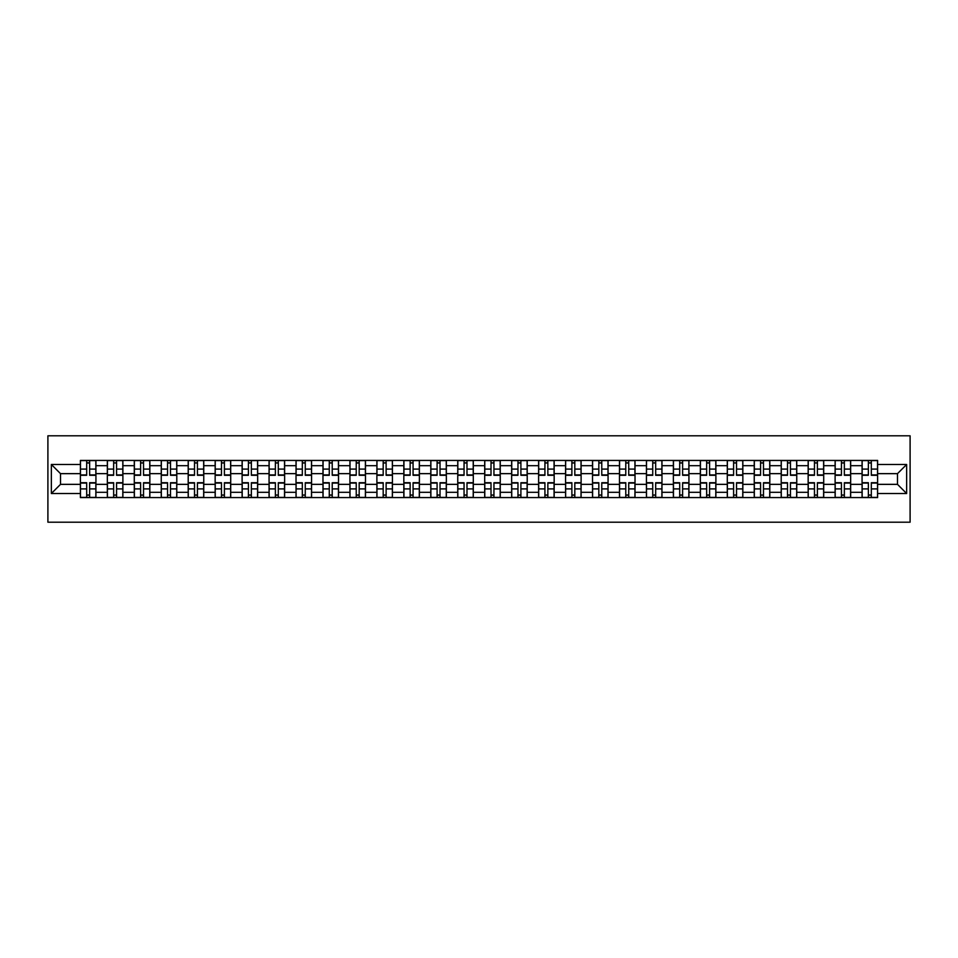 <?xml version="1.0" encoding="UTF-8"?>
<svg xmlns="http://www.w3.org/2000/svg" width="958" height="958" viewBox="0 0 958 958"><rect width="100%" height="100%" fill="white"/><g stroke="black" fill="none" stroke-linecap="round" stroke-linejoin="round"><path stroke-width="1.44" d="M47.9 522.194L910.1 522.194L910.1 435.806L47.9 435.806L47.9 522.194M107.344 497.573L107.344 465.696L95.932 465.696L95.932 497.573M95.932 465.696L95.932 460.427M107.344 465.696L107.344 460.427M122.887 460.427L122.887 497.573M134.288 497.573L134.288 460.427M149.843 460.427L149.843 497.573M161.243 497.573L161.243 460.427M176.799 460.427L176.799 497.573M188.199 497.573L188.199 460.427M203.755 460.427L203.755 497.573M215.155 497.573L215.155 460.427M230.71 460.427L230.71 497.573M242.111 497.573L242.111 460.427M257.666 460.427L257.666 497.573M269.066 497.573L269.066 460.427M284.622 460.427L284.622 497.573M296.022 497.573L296.022 460.427M311.566 460.427L311.566 497.573M322.978 497.573L322.978 460.427M338.521 460.427L338.521 497.573M349.933 497.573L349.933 460.427M365.477 460.427L365.477 497.573M376.889 497.573L376.889 460.427M392.433 460.427L392.433 497.573M403.833 497.573L403.833 460.427M419.388 460.427L419.388 497.573M430.789 497.573L430.789 460.427M446.344 460.427L446.344 497.573M457.744 497.573L457.744 460.427M473.3 460.427L473.3 497.573M484.7 497.573L484.7 460.427M500.256 460.427L500.256 497.573M511.656 497.573L511.656 460.427M527.211 460.427L527.211 497.573M538.612 497.573L538.612 460.427M554.167 460.427L554.167 497.573M565.567 497.573L565.567 460.427M581.111 460.427L581.111 497.573M592.523 497.573L592.523 460.427M608.067 460.427L608.067 497.573M619.479 497.573L619.479 460.427M635.022 460.427L635.022 497.573M646.434 497.573L646.434 460.427M661.978 460.427L661.978 497.573M673.378 497.573L673.378 460.427M688.934 460.427L688.934 497.573M700.334 497.573L700.334 460.427M715.889 460.427L715.889 497.573M727.29 497.573L727.29 460.427M742.845 460.427L742.845 497.573M754.245 497.573L754.245 460.427M769.801 460.427L769.801 497.573M781.201 497.573L781.201 460.427M796.757 460.427L796.757 497.573M808.157 497.573L808.157 460.427M823.712 460.427L823.712 497.573M835.113 497.573L835.113 460.427M850.656 460.427L850.656 497.573M862.068 497.573L862.068 460.427M862.068 484.353L850.656 484.353M835.113 484.353L823.712 484.353M808.157 484.353L796.757 484.353M781.201 484.353L769.801 484.353M754.245 484.353L742.845 484.353M727.29 484.353L715.889 484.353M700.334 484.353L688.934 484.353M673.378 484.353L661.978 484.353M646.434 484.353L635.022 484.353M619.479 484.353L608.067 484.353M592.523 484.353L581.111 484.353M565.567 484.353L554.167 484.353M538.612 484.353L527.211 484.353M511.656 484.353L500.256 484.353M484.7 484.353L473.3 484.353M457.744 484.353L446.344 484.353M430.789 484.353L419.388 484.353M403.833 484.353L392.433 484.353M376.889 484.353L365.477 484.353M349.933 484.353L338.521 484.353M322.978 484.353L311.566 484.353M296.022 484.353L284.622 484.353M269.066 484.353L257.666 484.353M242.111 484.353L230.71 484.353M215.155 484.353L203.755 484.353M188.199 484.353L176.799 484.353M161.243 484.353L149.843 484.353M134.288 484.353L122.887 484.353M107.344 484.353L95.932 484.353M862.068 473.647L850.656 473.647M835.113 473.647L823.712 473.647M808.157 473.647L796.757 473.647M781.201 473.647L769.801 473.647M754.245 473.647L742.845 473.647M727.29 473.647L715.889 473.647M700.334 473.647L688.934 473.647M673.378 473.647L661.978 473.647M646.434 473.647L635.022 473.647M619.479 473.647L608.067 473.647M592.523 473.647L581.111 473.647M565.567 473.647L554.167 473.647M538.612 473.647L527.211 473.647M511.656 473.647L500.256 473.647M484.7 473.647L473.3 473.647M457.744 473.647L446.344 473.647M430.789 473.647L419.388 473.647M403.833 473.647L392.433 473.647M376.889 473.647L365.477 473.647M349.933 473.647L338.521 473.647M322.978 473.647L311.566 473.647M296.022 473.647L284.622 473.647M269.066 473.647L257.666 473.647M242.111 473.647L230.71 473.647M215.155 473.647L203.755 473.647M188.199 473.647L176.799 473.647M161.243 473.647L149.843 473.647M134.288 473.647L122.887 473.647M107.344 473.647L95.932 473.647M60.51 484.353L80.388 484.353L80.388 473.647L60.51 473.647L60.51 484.353L51.361 493.514L51.361 464.486L80.388 464.486L80.388 473.647M877.612 473.647L877.612 484.353L897.49 484.353L897.49 473.647L877.612 473.647L877.612 460.427L80.388 460.427L80.388 464.486M877.612 464.486L906.639 464.486L906.639 493.514L877.612 493.514L877.612 484.353M80.388 484.353L80.388 497.573L877.612 497.573L877.612 493.514M80.388 493.514L51.361 493.514M89.633 494.987L86.687 494.987M86.687 463.013L89.633 463.013M116.577 494.987L113.643 494.987M113.643 463.013L116.577 463.013M143.532 494.987L140.598 494.987M140.598 463.013L143.532 463.013M170.488 494.987L167.554 494.987M167.554 463.013L170.488 463.013M197.444 494.987L194.51 494.987M194.51 463.013L197.444 463.013M224.4 494.987L221.466 494.987M221.466 463.013L224.4 463.013M251.355 494.987L248.421 494.987M248.421 463.013L251.355 463.013M278.311 494.987L275.377 494.987M275.377 463.013L278.311 463.013M305.267 494.987L302.321 494.987M302.321 463.013L305.267 463.013M332.222 494.987L329.277 494.987M329.277 463.013L332.222 463.013M359.178 494.987L356.232 494.987M356.232 463.013L359.178 463.013M386.122 494.987L383.188 494.987M383.188 463.013L386.122 463.013M413.078 494.987L410.144 494.987M410.144 463.013L413.078 463.013M440.033 494.987L437.099 494.987M437.099 463.013L440.033 463.013M466.989 494.987L464.055 494.987M464.055 463.013L466.989 463.013M493.945 494.987L491.011 494.987M491.011 463.013L493.945 463.013M520.901 494.987L517.967 494.987M517.967 463.013L520.901 463.013M547.856 494.987L544.922 494.987M544.922 463.013L547.856 463.013M574.812 494.987L571.878 494.987M571.878 463.013L574.812 463.013M601.768 494.987L598.822 494.987M598.822 463.013L601.768 463.013M628.723 494.987L625.778 494.987M625.778 463.013L628.723 463.013M655.679 494.987L652.733 494.987M652.733 463.013L655.679 463.013M682.623 494.987L679.689 494.987M679.689 463.013L682.623 463.013M709.579 494.987L706.645 494.987M706.645 463.013L709.579 463.013M736.534 494.987L733.6 494.987M733.6 463.013L736.534 463.013M763.49 494.987L760.556 494.987M760.556 463.013L763.49 463.013M790.446 494.987L787.512 494.987M787.512 463.013L790.446 463.013M817.402 494.987L814.468 494.987M814.468 463.013L817.402 463.013M844.357 494.987L841.423 494.987M841.423 463.013L844.357 463.013M871.313 494.987L868.367 494.987M868.367 463.013L871.313 463.013M51.361 464.486L60.51 473.647M897.49 484.353L906.639 493.514M897.49 473.647L906.639 464.486M89.633 475.288L89.633 460.594L95.848 460.594L95.848 475.288L89.633 475.288M86.687 462.846L89.633 462.846M86.687 460.594L80.472 460.594L80.472 475.288L86.687 475.288L86.687 460.594L89.633 460.594M86.687 482.712L86.687 497.406L80.472 497.406L80.472 482.712L86.687 482.712M89.633 495.154L86.687 495.154M89.633 497.406L95.848 497.406L95.848 482.712L89.633 482.712L89.633 497.406L86.687 497.406M116.577 475.288L116.577 460.594L122.804 460.594L122.804 475.288L116.577 475.288M113.643 462.846L116.577 462.846M113.643 460.594L107.428 460.594L107.428 475.288L113.643 475.288L113.643 460.594L116.577 460.594M143.532 475.288L143.532 460.594L149.759 460.594L149.759 475.288L143.532 475.288M140.598 462.846L143.532 462.846M140.598 460.594L134.383 460.594L134.383 475.288L140.598 475.288L140.598 460.594L143.532 460.594M170.488 475.288L170.488 460.594L176.715 460.594L176.715 475.288L170.488 475.288M167.554 462.846L170.488 462.846M167.554 460.594L161.339 460.594L161.339 475.288L167.554 475.288L167.554 460.594L170.488 460.594M113.643 482.712L113.643 497.406L107.428 497.406L107.428 482.712L113.643 482.712M116.577 495.154L113.643 495.154M116.577 497.406L122.804 497.406L122.804 482.712L116.577 482.712L116.577 497.406L113.643 497.406M140.598 482.712L140.598 497.406L134.383 497.406L134.383 482.712L140.598 482.712M143.532 495.154L140.598 495.154M143.532 497.406L149.759 497.406L149.759 482.712L143.532 482.712L143.532 497.406L140.598 497.406M167.554 482.712L167.554 497.406L161.339 497.406L161.339 482.712L167.554 482.712M170.488 495.154L167.554 495.154M170.488 497.406L176.715 497.406L176.715 482.712L170.488 482.712L170.488 497.406L167.554 497.406M197.444 475.288L197.444 460.594L203.671 460.594L203.671 475.288L197.444 475.288M194.51 462.846L197.444 462.846M194.51 460.594L188.283 460.594L188.283 475.288L194.51 475.288L194.51 460.594L197.444 460.594M224.4 475.288L224.4 460.594L230.627 460.594L230.627 475.288L224.4 475.288M221.466 462.846L224.4 462.846M221.466 460.594L215.239 460.594L215.239 475.288L221.466 475.288L221.466 460.594L224.4 460.594M194.51 482.712L194.51 497.406L188.283 497.406L188.283 482.712L194.51 482.712M197.444 495.154L194.51 495.154M197.444 497.406L203.671 497.406L203.671 482.712L197.444 482.712L197.444 497.406L194.51 497.406M221.466 482.712L221.466 497.406L215.239 497.406L215.239 482.712L221.466 482.712M224.4 495.154L221.466 495.154M224.4 497.406L230.627 497.406L230.627 482.712L224.4 482.712L224.4 497.406L221.466 497.406M251.355 475.288L251.355 460.594L257.57 460.594L257.57 475.288L251.355 475.288M248.421 462.846L251.355 462.846M248.421 460.594L242.194 460.594L242.194 475.288L248.421 475.288L248.421 460.594L251.355 460.594M278.311 475.288L278.311 460.594L284.526 460.594L284.526 475.288L278.311 475.288M275.377 462.846L278.311 462.846M275.377 460.594L269.15 460.594L269.15 475.288L275.377 475.288L275.377 460.594L278.311 460.594M305.267 475.288L305.267 460.594L311.482 460.594L311.482 475.288L305.267 475.288M302.321 462.846L305.267 462.846M302.321 460.594L296.106 460.594L296.106 475.288L302.321 475.288L302.321 460.594L305.267 460.594M332.222 475.288L332.222 460.594L338.437 460.594L338.437 475.288L332.222 475.288M329.277 462.846L332.222 462.846M329.277 460.594L323.062 460.594L323.062 475.288L329.277 475.288L329.277 460.594L332.222 460.594M359.178 475.288L359.178 460.594L365.393 460.594L365.393 475.288L359.178 475.288M356.232 462.846L359.178 462.846M356.232 460.594L350.017 460.594L350.017 475.288L356.232 475.288L356.232 460.594L359.178 460.594M386.122 475.288L386.122 460.594L392.349 460.594L392.349 475.288L386.122 475.288M383.188 462.846L386.122 462.846M383.188 460.594L376.973 460.594L376.973 475.288L383.188 475.288L383.188 460.594L386.122 460.594M413.078 475.288L413.078 460.594L419.305 460.594L419.305 475.288L413.078 475.288M410.144 462.846L413.078 462.846M410.144 460.594L403.929 460.594L403.929 475.288L410.144 475.288L410.144 460.594L413.078 460.594M440.033 475.288L440.033 460.594L446.26 460.594L446.26 475.288L440.033 475.288M437.099 462.846L440.033 462.846M437.099 460.594L430.884 460.594L430.884 475.288L437.099 475.288L437.099 460.594L440.033 460.594M248.421 482.712L248.421 497.406L242.194 497.406L242.194 482.712L248.421 482.712M251.355 495.154L248.421 495.154M251.355 497.406L257.57 497.406L257.57 482.712L251.355 482.712L251.355 497.406L248.421 497.406M275.377 482.712L275.377 497.406L269.15 497.406L269.15 482.712L275.377 482.712M278.311 495.154L275.377 495.154M278.311 497.406L284.526 497.406L284.526 482.712L278.311 482.712L278.311 497.406L275.377 497.406M302.321 482.712L302.321 497.406L296.106 497.406L296.106 482.712L302.321 482.712M305.267 495.154L302.321 495.154M305.267 497.406L311.482 497.406L311.482 482.712L305.267 482.712L305.267 497.406L302.321 497.406M329.277 482.712L329.277 497.406L323.062 497.406L323.062 482.712L329.277 482.712M332.222 495.154L329.277 495.154M332.222 497.406L338.437 497.406L338.437 482.712L332.222 482.712L332.222 497.406L329.277 497.406M356.232 482.712L356.232 497.406L350.017 497.406L350.017 482.712L356.232 482.712M359.178 495.154L356.232 495.154M359.178 497.406L365.393 497.406L365.393 482.712L359.178 482.712L359.178 497.406L356.232 497.406M383.188 482.712L383.188 497.406L376.973 497.406L376.973 482.712L383.188 482.712M386.122 495.154L383.188 495.154M386.122 497.406L392.349 497.406L392.349 482.712L386.122 482.712L386.122 497.406L383.188 497.406M410.144 482.712L410.144 497.406L403.929 497.406L403.929 482.712L410.144 482.712M413.078 495.154L410.144 495.154M413.078 497.406L419.305 497.406L419.305 482.712L413.078 482.712L413.078 497.406L410.144 497.406M437.099 482.712L437.099 497.406L430.884 497.406L430.884 482.712L437.099 482.712M440.033 495.154L437.099 495.154M440.033 497.406L446.26 497.406L446.26 482.712L440.033 482.712L440.033 497.406L437.099 497.406M466.989 475.288L466.989 460.594L473.216 460.594L473.216 475.288L466.989 475.288M464.055 462.846L466.989 462.846M464.055 460.594L457.828 460.594L457.828 475.288L464.055 475.288L464.055 460.594L466.989 460.594M493.945 475.288L493.945 460.594L500.172 460.594L500.172 475.288L493.945 475.288M491.011 462.846L493.945 462.846M491.011 460.594L484.784 460.594L484.784 475.288L491.011 475.288L491.011 460.594L493.945 460.594M520.901 475.288L520.901 460.594L527.116 460.594L527.116 475.288L520.901 475.288M517.967 462.846L520.901 462.846M517.967 460.594L511.74 460.594L511.74 475.288L517.967 475.288L517.967 460.594L520.901 460.594M547.856 475.288L547.856 460.594L554.071 460.594L554.071 475.288L547.856 475.288M544.922 462.846L547.856 462.846M544.922 460.594L538.695 460.594L538.695 475.288L544.922 475.288L544.922 460.594L547.856 460.594M574.812 475.288L574.812 460.594L581.027 460.594L581.027 475.288L574.812 475.288M571.878 462.846L574.812 462.846M571.878 460.594L565.651 460.594L565.651 475.288L571.878 475.288L571.878 460.594L574.812 460.594M601.768 475.288L601.768 460.594L607.983 460.594L607.983 475.288L601.768 475.288M598.822 462.846L601.768 462.846M598.822 460.594L592.607 460.594L592.607 475.288L598.822 475.288L598.822 460.594L601.768 460.594M628.723 475.288L628.723 460.594L634.938 460.594L634.938 475.288L628.723 475.288M625.778 462.846L628.723 462.846M625.778 460.594L619.563 460.594L619.563 475.288L625.778 475.288L625.778 460.594L628.723 460.594M655.679 475.288L655.679 460.594L661.894 460.594L661.894 475.288L655.679 475.288M652.733 462.846L655.679 462.846M652.733 460.594L646.518 460.594L646.518 475.288L652.733 475.288L652.733 460.594L655.679 460.594M682.623 475.288L682.623 460.594L688.85 460.594L688.85 475.288L682.623 475.288M679.689 462.846L682.623 462.846M679.689 460.594L673.474 460.594L673.474 475.288L679.689 475.288L679.689 460.594L682.623 460.594M709.579 475.288L709.579 460.594L715.806 460.594L715.806 475.288L709.579 475.288M706.645 462.846L709.579 462.846M706.645 460.594L700.43 460.594L700.43 475.288L706.645 475.288L706.645 460.594L709.579 460.594M736.534 475.288L736.534 460.594L742.761 460.594L742.761 475.288L736.534 475.288M733.6 462.846L736.534 462.846M733.6 460.594L727.373 460.594L727.373 475.288L733.6 475.288L733.6 460.594L736.534 460.594M763.49 475.288L763.49 460.594L769.717 460.594L769.717 475.288L763.49 475.288M760.556 462.846L763.49 462.846M760.556 460.594L754.329 460.594L754.329 475.288L760.556 475.288L760.556 460.594L763.49 460.594M790.446 475.288L790.446 460.594L796.661 460.594L796.661 475.288L790.446 475.288M787.512 462.846L790.446 462.846M787.512 460.594L781.285 460.594L781.285 475.288L787.512 475.288L787.512 460.594L790.446 460.594M817.402 475.288L817.402 460.594L823.617 460.594L823.617 475.288L817.402 475.288M814.468 462.846L817.402 462.846M814.468 460.594L808.241 460.594L808.241 475.288L814.468 475.288L814.468 460.594L817.402 460.594M844.357 475.288L844.357 460.594L850.572 460.594L850.572 475.288L844.357 475.288M841.423 462.846L844.357 462.846M841.423 460.594L835.196 460.594L835.196 475.288L841.423 475.288L841.423 460.594L844.357 460.594M464.055 482.712L464.055 497.406L457.828 497.406L457.828 482.712L464.055 482.712M466.989 495.154L464.055 495.154M466.989 497.406L473.216 497.406L473.216 482.712L466.989 482.712L466.989 497.406L464.055 497.406M491.011 482.712L491.011 497.406L484.784 497.406L484.784 482.712L491.011 482.712M493.945 495.154L491.011 495.154M493.945 497.406L500.172 497.406L500.172 482.712L493.945 482.712L493.945 497.406L491.011 497.406M517.967 482.712L517.967 497.406L511.74 497.406L511.74 482.712L517.967 482.712M520.901 495.154L517.967 495.154M520.901 497.406L527.116 497.406L527.116 482.712L520.901 482.712L520.901 497.406L517.967 497.406M544.922 482.712L544.922 497.406L538.695 497.406L538.695 482.712L544.922 482.712M547.856 495.154L544.922 495.154M547.856 497.406L554.071 497.406L554.071 482.712L547.856 482.712L547.856 497.406L544.922 497.406M571.878 482.712L571.878 497.406L565.651 497.406L565.651 482.712L571.878 482.712M574.812 495.154L571.878 495.154M574.812 497.406L581.027 497.406L581.027 482.712L574.812 482.712L574.812 497.406L571.878 497.406M598.822 482.712L598.822 497.406L592.607 497.406L592.607 482.712L598.822 482.712M601.768 495.154L598.822 495.154M601.768 497.406L607.983 497.406L607.983 482.712L601.768 482.712L601.768 497.406L598.822 497.406M625.778 482.712L625.778 497.406L619.563 497.406L619.563 482.712L625.778 482.712M628.723 495.154L625.778 495.154M628.723 497.406L634.938 497.406L634.938 482.712L628.723 482.712L628.723 497.406L625.778 497.406M652.733 482.712L652.733 497.406L646.518 497.406L646.518 482.712L652.733 482.712M655.679 495.154L652.733 495.154M655.679 497.406L661.894 497.406L661.894 482.712L655.679 482.712L655.679 497.406L652.733 497.406M679.689 482.712L679.689 497.406L673.474 497.406L673.474 482.712L679.689 482.712M682.623 495.154L679.689 495.154M682.623 497.406L688.85 497.406L688.85 482.712L682.623 482.712L682.623 497.406L679.689 497.406M706.645 482.712L706.645 497.406L700.43 497.406L700.43 482.712L706.645 482.712M709.579 495.154L706.645 495.154M709.579 497.406L715.806 497.406L715.806 482.712L709.579 482.712L709.579 497.406L706.645 497.406M733.6 482.712L733.6 497.406L727.373 497.406L727.373 482.712L733.6 482.712M736.534 495.154L733.6 495.154M736.534 497.406L742.761 497.406L742.761 482.712L736.534 482.712L736.534 497.406L733.6 497.406M760.556 482.712L760.556 497.406L754.329 497.406L754.329 482.712L760.556 482.712M763.49 495.154L760.556 495.154M763.49 497.406L769.717 497.406L769.717 482.712L763.49 482.712L763.49 497.406L760.556 497.406M787.512 482.712L787.512 497.406L781.285 497.406L781.285 482.712L787.512 482.712M790.446 495.154L787.512 495.154M790.446 497.406L796.661 497.406L796.661 482.712L790.446 482.712L790.446 497.406L787.512 497.406M814.468 482.712L814.468 497.406L808.241 497.406L808.241 482.712L814.468 482.712M817.402 495.154L814.468 495.154M817.402 497.406L823.617 497.406L823.617 482.712L817.402 482.712L817.402 497.406L814.468 497.406M841.423 482.712L841.423 497.406L835.196 497.406L835.196 482.712L841.423 482.712M844.357 495.154L841.423 495.154M844.357 497.406L850.572 497.406L850.572 482.712L844.357 482.712L844.357 497.406L841.423 497.406M871.313 475.288L871.313 460.594L877.528 460.594L877.528 475.288L871.313 475.288M868.367 462.846L871.313 462.846M868.367 460.594L862.152 460.594L862.152 475.288L868.367 475.288L868.367 460.594L871.313 460.594M868.367 482.712L868.367 497.406L862.152 497.406L862.152 482.712L868.367 482.712M871.313 495.154L868.367 495.154M871.313 497.406L877.528 497.406L877.528 482.712L871.313 482.712L871.313 497.406L868.367 497.406M835.113 465.696L823.712 465.696M808.157 465.696L796.757 465.696M781.201 465.696L769.801 465.696M754.245 465.696L742.845 465.696M727.29 465.696L715.889 465.696M700.334 465.696L688.934 465.696M673.378 465.696L661.978 465.696M646.434 465.696L635.022 465.696M619.479 465.696L608.067 465.696M592.523 465.696L581.111 465.696M565.567 465.696L554.167 465.696M538.612 465.696L527.211 465.696M511.656 465.696L500.256 465.696M484.7 465.696L473.3 465.696M457.744 465.696L446.344 465.696M430.789 465.696L419.388 465.696M403.833 465.696L392.433 465.696M376.889 465.696L365.477 465.696M349.933 465.696L338.521 465.696M322.978 465.696L311.566 465.696M296.022 465.696L284.622 465.696M269.066 465.696L257.666 465.696M242.111 465.696L230.71 465.696M215.155 465.696L203.755 465.696M188.199 465.696L176.799 465.696M161.243 465.696L149.843 465.696M134.288 465.696L122.887 465.696M862.068 465.696L850.656 465.696M835.113 492.304L823.712 492.304M808.157 492.304L796.757 492.304M781.201 492.304L769.801 492.304M754.245 492.304L742.845 492.304M727.29 492.304L715.889 492.304M700.334 492.304L688.934 492.304M673.378 492.304L661.978 492.304M646.434 492.304L635.022 492.304M619.479 492.304L608.067 492.304M592.523 492.304L581.111 492.304M565.567 492.304L554.167 492.304M538.612 492.304L527.211 492.304M511.656 492.304L500.256 492.304M484.7 492.304L473.3 492.304M457.744 492.304L446.344 492.304M430.789 492.304L419.388 492.304M403.833 492.304L392.433 492.304M376.889 492.304L365.477 492.304M349.933 492.304L338.521 492.304M322.978 492.304L311.566 492.304M296.022 492.304L284.622 492.304M269.066 492.304L257.666 492.304M242.111 492.304L230.71 492.304M215.155 492.304L203.755 492.304M188.199 492.304L176.799 492.304M161.243 492.304L149.843 492.304M134.288 492.304L122.887 492.304M107.344 492.304L95.932 492.304M862.068 492.304L850.656 492.304M89.633 474.917L95.848 474.917M89.633 469.085L95.848 469.085M80.472 474.917L86.687 474.917M80.472 469.085L86.687 469.085M86.687 483.083L80.472 483.083M86.687 488.915L80.472 488.915M95.848 483.083L89.633 483.083M95.848 488.915L89.633 488.915M116.577 474.917L122.804 474.917M116.577 469.085L122.804 469.085M107.428 474.917L113.643 474.917M107.428 469.085L113.643 469.085M143.532 474.917L149.759 474.917M143.532 469.085L149.759 469.085M134.383 474.917L140.598 474.917M134.383 469.085L140.598 469.085M170.488 474.917L176.715 474.917M170.488 469.085L176.715 469.085M161.339 474.917L167.554 474.917M161.339 469.085L167.554 469.085M113.643 483.083L107.428 483.083M113.643 488.915L107.428 488.915M122.804 483.083L116.577 483.083M122.804 488.915L116.577 488.915M140.598 483.083L134.383 483.083M140.598 488.915L134.383 488.915M149.759 483.083L143.532 483.083M149.759 488.915L143.532 488.915M167.554 483.083L161.339 483.083M167.554 488.915L161.339 488.915M176.715 483.083L170.488 483.083M176.715 488.915L170.488 488.915M197.444 474.917L203.671 474.917M197.444 469.085L203.671 469.085M188.283 474.917L194.51 474.917M188.283 469.085L194.51 469.085M224.4 474.917L230.627 474.917M224.4 469.085L230.627 469.085M215.239 474.917L221.466 474.917M215.239 469.085L221.466 469.085M194.51 483.083L188.283 483.083M194.51 488.915L188.283 488.915M203.671 483.083L197.444 483.083M203.671 488.915L197.444 488.915M221.466 483.083L215.239 483.083M221.466 488.915L215.239 488.915M230.627 483.083L224.4 483.083M230.627 488.915L224.4 488.915M251.355 474.917L257.57 474.917M251.355 469.085L257.57 469.085M242.194 474.917L248.421 474.917M242.194 469.085L248.421 469.085M278.311 474.917L284.526 474.917M278.311 469.085L284.526 469.085M269.15 474.917L275.377 474.917M269.15 469.085L275.377 469.085M305.267 474.917L311.482 474.917M305.267 469.085L311.482 469.085M296.106 474.917L302.321 474.917M296.106 469.085L302.321 469.085M332.222 474.917L338.437 474.917M332.222 469.085L338.437 469.085M323.062 474.917L329.277 474.917M323.062 469.085L329.277 469.085M359.178 474.917L365.393 474.917M359.178 469.085L365.393 469.085M350.017 474.917L356.232 474.917M350.017 469.085L356.232 469.085M386.122 474.917L392.349 474.917M386.122 469.085L392.349 469.085M376.973 474.917L383.188 474.917M376.973 469.085L383.188 469.085M413.078 474.917L419.305 474.917M413.078 469.085L419.305 469.085M403.929 474.917L410.144 474.917M403.929 469.085L410.144 469.085M440.033 474.917L446.26 474.917M440.033 469.085L446.26 469.085M430.884 474.917L437.099 474.917M430.884 469.085L437.099 469.085M248.421 483.083L242.194 483.083M248.421 488.915L242.194 488.915M257.57 483.083L251.355 483.083M257.57 488.915L251.355 488.915M275.377 483.083L269.15 483.083M275.377 488.915L269.15 488.915M284.526 483.083L278.311 483.083M284.526 488.915L278.311 488.915M302.321 483.083L296.106 483.083M302.321 488.915L296.106 488.915M311.482 483.083L305.267 483.083M311.482 488.915L305.267 488.915M329.277 483.083L323.062 483.083M329.277 488.915L323.062 488.915M338.437 483.083L332.222 483.083M338.437 488.915L332.222 488.915M356.232 483.083L350.017 483.083M356.232 488.915L350.017 488.915M365.393 483.083L359.178 483.083M365.393 488.915L359.178 488.915M383.188 483.083L376.973 483.083M383.188 488.915L376.973 488.915M392.349 483.083L386.122 483.083M392.349 488.915L386.122 488.915M410.144 483.083L403.929 483.083M410.144 488.915L403.929 488.915M419.305 483.083L413.078 483.083M419.305 488.915L413.078 488.915M437.099 483.083L430.884 483.083M437.099 488.915L430.884 488.915M446.26 483.083L440.033 483.083M446.26 488.915L440.033 488.915M466.989 474.917L473.216 474.917M466.989 469.085L473.216 469.085M457.828 474.917L464.055 474.917M457.828 469.085L464.055 469.085M493.945 474.917L500.172 474.917M493.945 469.085L500.172 469.085M484.784 474.917L491.011 474.917M484.784 469.085L491.011 469.085M520.901 474.917L527.116 474.917M520.901 469.085L527.116 469.085M511.74 474.917L517.967 474.917M511.74 469.085L517.967 469.085M547.856 474.917L554.071 474.917M547.856 469.085L554.071 469.085M538.695 474.917L544.922 474.917M538.695 469.085L544.922 469.085M574.812 474.917L581.027 474.917M574.812 469.085L581.027 469.085M565.651 474.917L571.878 474.917M565.651 469.085L571.878 469.085M601.768 474.917L607.983 474.917M601.768 469.085L607.983 469.085M592.607 474.917L598.822 474.917M592.607 469.085L598.822 469.085M628.723 474.917L634.938 474.917M628.723 469.085L634.938 469.085M619.563 474.917L625.778 474.917M619.563 469.085L625.778 469.085M655.679 474.917L661.894 474.917M655.679 469.085L661.894 469.085M646.518 474.917L652.733 474.917M646.518 469.085L652.733 469.085M682.623 474.917L688.85 474.917M682.623 469.085L688.85 469.085M673.474 474.917L679.689 474.917M673.474 469.085L679.689 469.085M709.579 474.917L715.806 474.917M709.579 469.085L715.806 469.085M700.43 474.917L706.645 474.917M700.43 469.085L706.645 469.085M736.534 474.917L742.761 474.917M736.534 469.085L742.761 469.085M727.373 474.917L733.6 474.917M727.373 469.085L733.6 469.085M763.49 474.917L769.717 474.917M763.49 469.085L769.717 469.085M754.329 474.917L760.556 474.917M754.329 469.085L760.556 469.085M790.446 474.917L796.661 474.917M790.446 469.085L796.661 469.085M781.285 474.917L787.512 474.917M781.285 469.085L787.512 469.085M817.402 474.917L823.617 474.917M817.402 469.085L823.617 469.085M808.241 474.917L814.468 474.917M808.241 469.085L814.468 469.085M844.357 474.917L850.572 474.917M844.357 469.085L850.572 469.085M835.196 474.917L841.423 474.917M835.196 469.085L841.423 469.085M464.055 483.083L457.828 483.083M464.055 488.915L457.828 488.915M473.216 483.083L466.989 483.083M473.216 488.915L466.989 488.915M491.011 483.083L484.784 483.083M491.011 488.915L484.784 488.915M500.172 483.083L493.945 483.083M500.172 488.915L493.945 488.915M517.967 483.083L511.74 483.083M517.967 488.915L511.74 488.915M527.116 483.083L520.901 483.083M527.116 488.915L520.901 488.915M544.922 483.083L538.695 483.083M544.922 488.915L538.695 488.915M554.071 483.083L547.856 483.083M554.071 488.915L547.856 488.915M571.878 483.083L565.651 483.083M571.878 488.915L565.651 488.915M581.027 483.083L574.812 483.083M581.027 488.915L574.812 488.915M598.822 483.083L592.607 483.083M598.822 488.915L592.607 488.915M607.983 483.083L601.768 483.083M607.983 488.915L601.768 488.915M625.778 483.083L619.563 483.083M625.778 488.915L619.563 488.915M634.938 483.083L628.723 483.083M634.938 488.915L628.723 488.915M652.733 483.083L646.518 483.083M652.733 488.915L646.518 488.915M661.894 483.083L655.679 483.083M661.894 488.915L655.679 488.915M679.689 483.083L673.474 483.083M679.689 488.915L673.474 488.915M688.85 483.083L682.623 483.083M688.85 488.915L682.623 488.915M706.645 483.083L700.43 483.083M706.645 488.915L700.43 488.915M715.806 483.083L709.579 483.083M715.806 488.915L709.579 488.915M733.6 483.083L727.373 483.083M733.6 488.915L727.373 488.915M742.761 483.083L736.534 483.083M742.761 488.915L736.534 488.915M760.556 483.083L754.329 483.083M760.556 488.915L754.329 488.915M769.717 483.083L763.49 483.083M769.717 488.915L763.49 488.915M787.512 483.083L781.285 483.083M787.512 488.915L781.285 488.915M796.661 483.083L790.446 483.083M796.661 488.915L790.446 488.915M814.468 483.083L808.241 483.083M814.468 488.915L808.241 488.915M823.617 483.083L817.402 483.083M823.617 488.915L817.402 488.915M841.423 483.083L835.196 483.083M841.423 488.915L835.196 488.915M850.572 483.083L844.357 483.083M850.572 488.915L844.357 488.915M871.313 474.917L877.528 474.917M871.313 469.085L877.528 469.085M862.152 474.917L868.367 474.917M862.152 469.085L868.367 469.085M868.367 483.083L862.152 483.083M868.367 488.915L862.152 488.915M877.528 483.083L871.313 483.083M877.528 488.915L871.313 488.915"/></g></svg>
